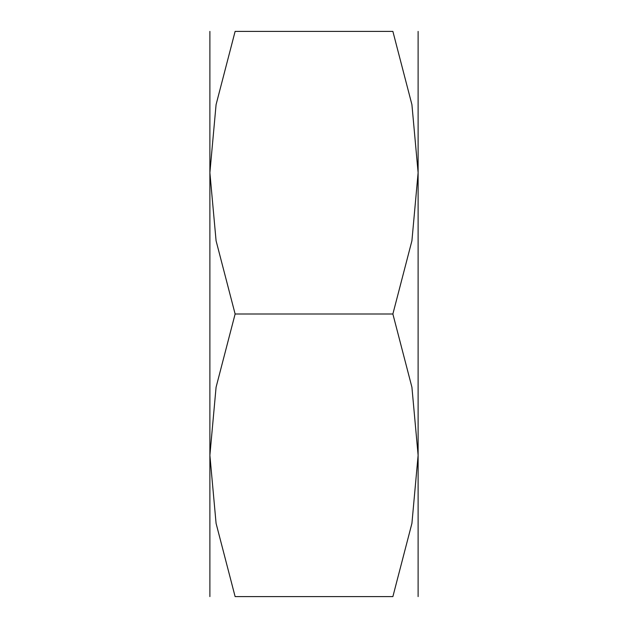 <?xml version="1.0" encoding="UTF-8"?>
<svg xmlns="http://www.w3.org/2000/svg" width="628" height="628" viewBox="0 0 628 628"><rect width="100%" height="100%" fill="white"/><g stroke="black" fill="none" stroke-linecap="round" stroke-linejoin="round"><path stroke-width="0.94" d="M209.885 135.515L209.885 172.7L216.079 104.633L235.123 31.4L392.877 31.4L411.921 104.633L418.115 172.7L418.115 455.3L411.921 523.367L392.877 596.6L235.123 596.6L216.079 523.367L209.885 455.3L216.079 387.233L235.123 314L216.079 240.767L209.885 172.7L209.885 596.6M418.115 31.4L418.115 172.7L411.921 240.767L392.877 314L411.921 387.233L418.115 455.3L418.115 596.6M235.17 31.4C201.329 31.4 201.329 31.4 235.17 31.4M209.885 31.4L209.885 172.7M235.17 596.6C201.329 596.6 201.329 596.6 235.17 596.6M392.83 31.4C426.671 31.4 426.671 31.4 392.83 31.4M392.83 596.6C426.671 596.6 426.671 596.6 392.83 596.6M235.123 314L392.877 314"/></g></svg>
